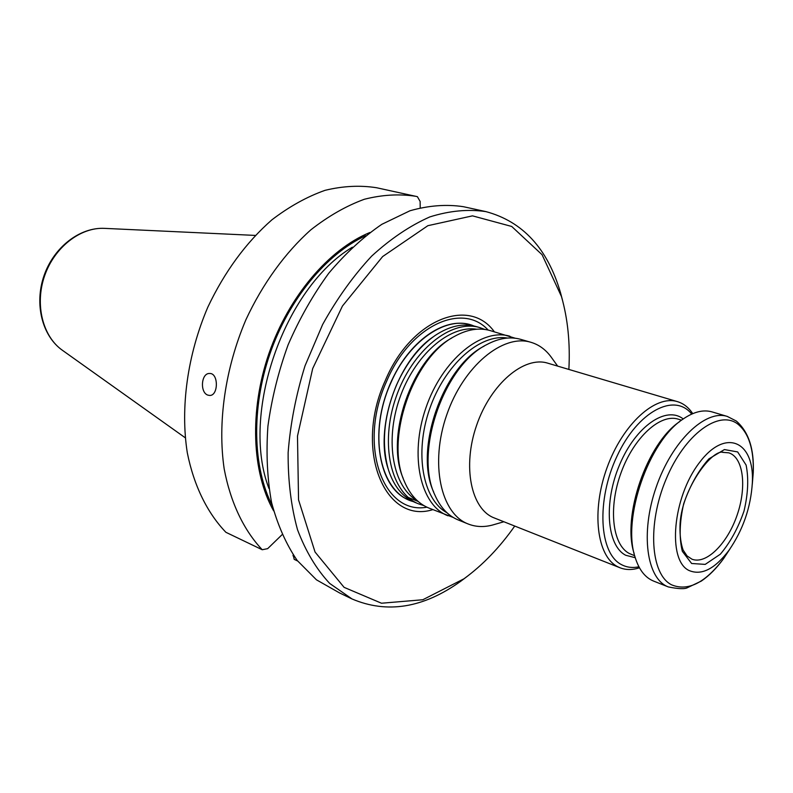 <?xml version="1.0" encoding="UTF-8"?>
<svg xmlns="http://www.w3.org/2000/svg" width="793" height="793" viewBox="0 0 793 793"><rect width="100%" height="100%" fill="white"/><g stroke="black" fill="none" stroke-linecap="round" stroke-linejoin="round"><path stroke-width="1.19" d="M423.908 505.597L418.823 503.951C391.118 493.395 379.52 444.407 395.975 397.343C412.092 350.159 451.465 318.796 479.785 327.588L484.801 329.442M479.785 327.588L475.969 326.498C463.142 322.949 449.492 325.963 435.04 335.538C419.16 346.64 406.274 363.224 396.381 385.289C383.753 416.057 381.136 444.318 388.53 470.08C393.992 486.535 402.864 497.33 415.145 502.465L418.823 503.951M639.445 567.778C632.487 570.088 626.024 570.098 620.067 567.798L494.297 517.958C471.131 509.354 462.16 466.611 476.633 425.226C490.817 383.723 524.262 355.641 547.794 363.184L677.5 401.654C683.606 403.518 688.681 407.513 692.725 413.639M494.574 524.441L492.503 525.045C483.829 527.335 475.701 526.968 468.088 523.955C440.7 513.557 429.747 463.439 446.727 414.888C463.36 366.207 502.921 333.556 530.894 342.289C538.734 344.608 545.356 349.356 550.758 356.513L552.017 358.258M620.067 567.798L617.816 566.777C596.842 556.508 591.142 511.207 607.032 467.711C622.683 424.116 655.444 394.537 677.5 401.654M453.229 517.452L428.696 507.966C418.05 503.555 409.922 494.663 404.311 481.272C384.942 438.896 412.955 357.841 454.359 336.47C467.037 329.402 478.932 327.43 490.024 330.542L515.182 338.224M447.946 515.777C420.419 505.31 409.198 455.648 425.96 407.701C442.385 359.645 481.876 327.509 509.988 336.282M468.088 523.955L458.176 519.93C448.154 515.797 440.383 507.49 434.881 495.001C413.996 452.06 443.941 365.434 486.882 344.549C498.926 338.135 510.167 336.391 520.605 339.325L530.894 342.289M691.625 563.496L682.337 551.313C679.066 538.001 679.512 522.151 683.685 503.763C689.979 485.603 698.385 470.636 708.892 458.869L724.415 449.572L737.659 451.931L746.104 465.075C748.79 478.397 748.096 493.732 744.012 511.059C738.114 528.138 730.214 542.531 720.322 554.218L705.205 564.388L691.625 563.496M688.78 570.385C667.191 559.947 672.722 497.35 699.287 462.805C725.436 427.576 754.639 441.067 752.349 482.729C750.802 507.391 743.021 529.902 729.015 550.253C714.711 569.146 701.299 575.857 688.78 570.385M752.26 484.563L753.251 472.727C754.282 448.997 748.622 431.759 736.271 421.014L727.27 416.414L712.074 411.904C703.302 409.386 693.588 411.805 682.932 419.16C648.644 441.324 621.871 518.781 635.153 557.38C638.989 569.751 645.135 577.651 653.591 581.081L668.33 586.929C678.501 588.991 684.914 589.219 687.581 587.613L701.299 581.091C709.22 575.668 716.634 568.194 723.543 558.678L730.075 548.756M679.69 421.608C647.068 443.188 621.781 516.332 634.113 553.464M638.92 566.797C632.695 568.115 626.985 567.451 621.791 564.785C599.092 553.881 595.989 500.343 617.152 455.886C637.968 411.151 674.575 392.307 691.704 414.085M722.512 452.327L728.767 452.833C743.438 457.264 746.996 486.912 737.074 515.242C727.379 543.661 706.276 564.775 691.992 559.204L686.768 555.744M473.044 325.784L470.18 324.833C444.348 316.466 408.286 341.783 390.642 383.346C368.517 432.066 379.133 489.638 409.565 500.195L412.4 501.216M470.14 324.823L470.09 324.803C444.258 316.437 408.187 341.753 390.543 383.306C368.418 432.036 379.044 489.608 409.475 500.165L409.525 500.175M413.094 501.553C382.989 493.692 369.072 443.099 386.28 393.992C403.072 344.737 445.26 313.532 473.798 325.943M494.317 331.771C469.337 296.572 410.923 319.272 385.388 380.353C353.391 449.79 384.892 524.778 432.829 509.641M207.865 395.122C199.757 392.585 201.135 372.997 209.56 373.483C218.67 372.839 218.521 395.816 209.709 395.449L207.865 395.122M293.172 554.862L294.203 559.352L297.573 560.958M415.859 196.317C399.454 193.75 382.285 194.731 364.354 199.261C346.244 205.893 328.431 216.073 310.896 229.792C285.202 252.699 262.671 283.716 245.929 319.688C225.093 368.596 217.401 422.818 224.181 468.901C230.535 502.564 243.828 530.249 262.225 549.737L225.906 532.301C207.379 513.021 193.908 485.782 187.307 452.803C180.189 407.681 187.435 354.788 207.816 307.188C224.657 271.672 246.018 242.559 271.9 219.83C289.296 206.547 307.01 196.704 325.061 190.33C342.953 185.998 360.131 185.136 376.586 187.743L417.386 196.664L420.141 201.462L420.191 207.736M273.615 510.831C251.827 472.36 249.23 410.615 268.966 353.44C288.751 296.285 328.926 249.319 369.825 232.518M293.291 555.031L292.974 555.754L294.173 556.319M262.225 549.737L267.657 548.657L282.06 534.7M466.819 576.689L460.773 581.239C423.383 608.013 387.133 613.921 352.013 598.953L339.642 592.976L316.457 579.822L297.187 560.453C286.114 544.196 277.57 524.897 271.573 502.554C267.251 478.784 266.032 453.368 267.905 426.327C271.632 398.859 278.363 371.699 288.107 344.846C299.427 318.756 312.967 294.897 328.738 273.268C345.451 253.393 363.144 237.077 381.829 224.32L409.961 210.769C428.626 205.476 446.439 204.118 463.39 206.695L485.901 211.612C522.765 221.525 547.636 248.566 560.512 292.706L562.455 300.022M352.013 598.953L329.7 583.44C316.447 569.255 305.731 551.363 297.534 529.764C291.071 506.33 287.938 480.608 288.137 452.585C290.367 423.809 295.987 394.904 304.998 365.89L322.642 324.496C337.025 298.564 353.361 275.776 371.639 256.139C390.602 238.762 410.001 225.688 429.836 216.915C449.462 210.75 468.157 208.985 485.901 211.612M514.736 526.056C499.659 547.527 482.729 565.112 463.945 578.811L422.808 599.746L381.483 603.225L344.093 587.345L315.059 552.047L298.545 499.838L297.484 436.091L312.69 368.557L342.437 306.039L382.642 256.555L427.873 225.688L472.499 215.855L511.713 226.461L542.075 254.712L561.494 296.582C567.818 318.955 570.276 343.24 568.868 369.439M417.267 500.661C393.229 487.199 384.516 441.721 399.563 398.582C414.372 355.363 449.314 324.961 476.524 329.214M403.231 478.437C384.853 437.082 411.765 359.209 451.762 338.036M447.004 512.774C422.818 499.659 414.184 453.239 429.628 408.97C444.814 364.611 480.271 333.437 507.391 338.056M433.741 492.175C413.797 450.226 442.653 366.753 484.245 346.065M752.349 482.729L753.251 472.727C753.935 449.453 748.87 433.295 738.055 424.275C719.211 409.178 684.716 434.088 666.061 479.279C647.098 524.292 650.567 574.509 671.671 584.857C688.017 591.578 705.304 582.855 723.543 558.678L729.015 550.253M727.27 416.414C705.314 409.247 671.859 441.354 656.148 487.269C640.149 533.094 646.642 578.999 668.33 586.929M634.687 555.734L629.305 553.494C612.365 544.831 608.112 507.807 621.107 472.588C633.894 437.29 660.43 413.282 678.322 419.18L681.544 420.171M635.252 557.707L625.756 555.278C606.833 545.812 603.374 502.544 619.739 464.43C635.837 426.148 666.249 405.441 683.209 418.962M388.382 469.535C374.217 429.182 397.055 361.241 432.988 336.985M426.902 507.183C383.069 515.47 357.395 444.843 386.637 381.264C409.971 325.576 462.458 301.766 488.131 330.047M104.716 228.374C79.845 226.996 53.785 247.277 44.021 275.686C34.158 304.066 42.128 336.103 62.538 350.377C42.723 336.629 34.605 304.562 44.586 275.885C54.449 247.158 80.638 226.947 104.716 228.374L255.217 235.412M365.593 235.759C326.518 253.79 288.86 299.209 269.957 353.777C251.133 408.375 252.699 467.355 272.296 505.666M352.37 247.208C283.904 287.869 240.22 414.243 268.966 488.498M557.657 366.108L550.758 356.513M503.862 521.754L492.503 525.045M687.263 556.22L683.12 550.055C680.89 543.82 679.849 535.939 679.988 526.443C680.463 490.639 711.628 449.195 723.196 452.258M408.226 497.429L418.109 501.424M62.538 350.377L185.265 437.786M561.494 296.582L560.512 292.706M463.945 578.811L460.773 581.239"/></g></svg>
